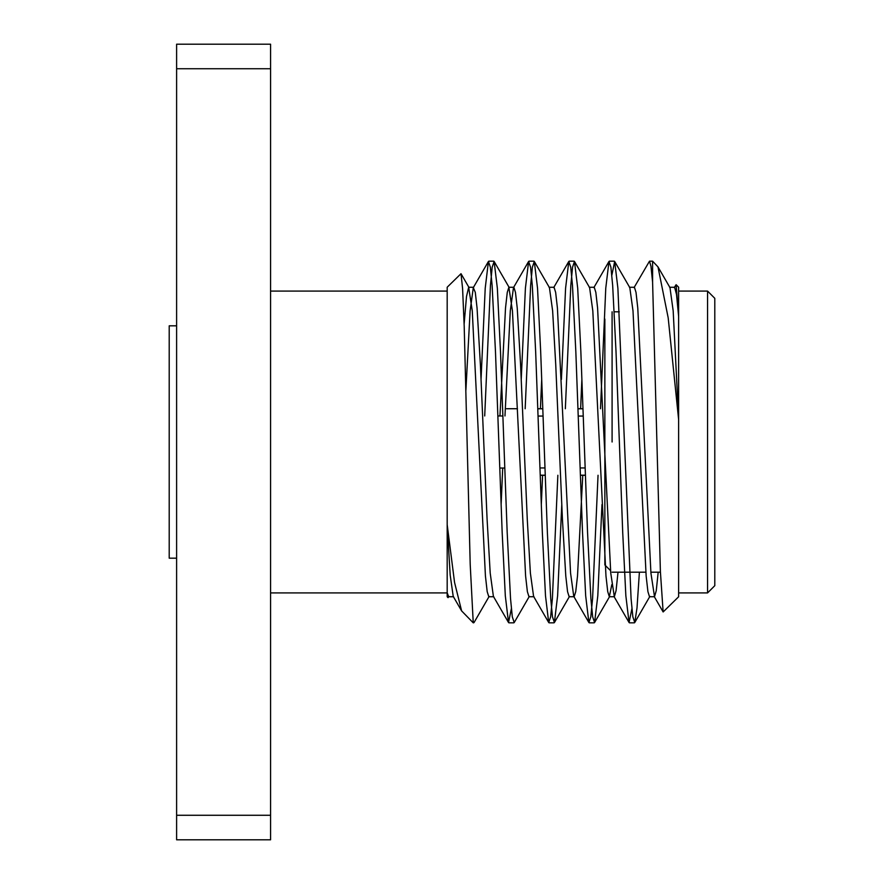<?xml version="1.0" encoding="UTF-8"?>
<svg xmlns="http://www.w3.org/2000/svg" width="884" height="884" viewBox="0 0 884 884"><rect width="100%" height="100%" fill="white"/><g stroke="black" fill="none" stroke-linecap="round" stroke-linejoin="round"><path stroke-width="1.33" d="M634.038 287.632L649.497 261.178L650.967 266.305L652.591 282.084L660.392 571.528L663.133 611.96L678.625 596.777L678.625 287.223L676.105 284.692L678.625 315.886M631.916 608.667L629.065 622.524L625.85 595.772L622.712 532.411L616.015 351.589L612.667 285.444L610.91 267.167L608.977 261.476L605.761 288.228L600.501 408.728M598.037 475.272L592.578 598.567L590.81 616.855L588.888 622.524L585.672 595.772L582.523 532.411L575.827 351.589L572.478 285.41L570.721 267.134L568.799 261.476L565.583 288.228L561.406 379.468M557.859 475.272L552.389 598.59L550.633 616.866L548.71 622.524L545.494 595.772L542.345 532.411L535.649 351.589L532.301 285.41L530.544 267.134L528.61 261.476L525.405 288.228L521.228 379.468M511.372 608.667L508.521 622.524L505.305 595.772L502.167 532.411L495.471 351.589L492.123 285.444L490.355 267.156L488.432 261.476L485.217 288.228L481.04 379.468M652.591 282.084L652.591 261.178L649.508 261.178M652.591 269.797L652.005 275.333M639.397 572.191L637.01 607.938L634.767 622.524L632.845 616.844L631.077 598.556L617.894 288.228L614.678 261.476L611.827 275.333M601.982 504.532L597.805 595.772L594.589 622.524L592.656 616.855L590.899 598.579L587.551 532.411L580.854 351.589L577.705 288.228L574.49 261.476L572.567 267.134L570.81 285.41L565.34 408.728M561.793 504.532L557.616 595.772L554.401 622.524L552.478 616.866L550.721 598.59L547.373 532.411L540.677 351.589L537.527 288.228L534.312 261.476L532.389 267.134L530.632 285.41L525.162 408.728M529.35 596.369L514.223 622.524L512.3 616.866L510.532 598.59L507.184 532.411L500.488 351.589L497.349 288.228L494.134 261.476L492.2 267.156L490.443 285.444L484.708 415.966M489.172 596.369L474.045 622.524L473.216 622.226L473.691 622.822M473.216 622.226L470.2 564.323L464.199 326.218L462.597 288.637L461.017 273.697L447.182 287.223L447.182 524.643L454.553 582.434L461.614 610.899L453.216 596.369L450.188 575.097L447.182 524.643L447.182 596.777L448.055 597.65L447.182 592.667L448.586 596.722L453.614 596.722M461.614 610.899L473.216 622.822M448.984 596.369L448.055 597.65M674.216 287.632L676.105 284.692M678.625 419.602L668.182 317.831L657.983 266.88L652.591 261.178M270.581 68.731L176.612 68.731L176.612 44.2L270.581 44.2L270.581 839.8L176.612 839.8L176.612 815.269L270.581 815.269M176.612 68.731L176.612 815.269M707.565 291.079L714.791 298.317L714.791 585.683L707.565 592.921L707.565 291.079L678.625 291.079M270.581 291.079L447.182 291.079M678.625 316.417L676.514 294.494L674.614 287.278L669.586 287.278M658.182 572.191L656.26 590.678L654.525 596.722L650.933 573.141L637.773 308.008L636.016 292.372L634.425 287.278L629.408 287.278M618.004 572.191L616.071 590.678L614.336 596.722L610.756 573.141L597.595 308.008L595.838 292.372L594.247 287.278L589.23 287.278M582.766 475.272L577.506 575.992L575.738 591.628L574.158 596.722L569.13 596.722L567.55 591.628L565.782 575.992L562.434 519.361L555.738 364.639L552.633 310.859L549.439 287.632L534.312 261.476M588.888 622.524L573.76 596.369L570.567 573.141L557.417 308.008L555.649 292.372L554.069 287.278L549.041 287.278M542.577 475.272L541.317 504.532M548.71 622.524L533.582 596.369L530.389 573.141L527.273 519.361L520.577 364.639L517.228 308.008L515.471 292.372L513.88 287.278L508.864 287.278L507.272 292.372L505.515 308.008L499.946 415.966M528.61 261.476L513.482 287.632L510.3 310.859L504.963 415.966M502.709 468.034L501.129 504.532M508.521 622.524L493.394 596.369L490.211 573.141L487.095 519.361L480.399 364.639L477.051 308.008L475.294 292.372L473.305 287.632L470.111 310.859L465.89 390.341M678.625 418.795L673.177 310.859L669.984 287.632L657.983 266.88M654.525 596.722L649.497 596.722L647.917 591.628L646.149 575.992L632.999 310.859L629.806 287.632L614.678 261.476M611.827 584.611L609.319 596.722L607.728 591.628L605.971 575.992L592.81 310.859L589.617 287.632L574.49 261.476M581.882 379.468L580.622 408.728M541.704 379.468L540.433 408.728M533.98 596.722L528.952 596.722L527.372 591.628L525.604 575.992L512.444 310.859L508.864 287.278M493.791 596.722L488.775 596.722L487.183 591.628L485.427 575.992L472.266 310.859L468.675 287.278L466.509 296.483L464.122 324.096M612.093 442L612.093 311.809M604.855 319.047L604.855 564.953L610.557 570.655M537.77 408.806L542.787 408.806M577.948 408.806L582.976 408.806M540.223 475.194L545.251 475.194M580.412 475.194L585.429 475.194M585.164 467.945L580.136 467.945M544.986 467.945L539.958 467.945M538.036 416.055L543.063 416.055M578.213 416.055L583.241 416.055M176.612 558.18L169.209 558.18L169.209 325.82L176.612 325.82M508.864 622.822L513.88 622.822M549.052 622.822L554.058 622.822M589.219 622.822L594.258 622.822M629.397 622.822L634.436 622.822M488.764 261.178L493.802 261.178M528.963 261.178L533.969 261.178M569.141 261.178L574.158 261.178M609.308 261.178L614.347 261.178M678.625 592.921L707.565 592.921M270.581 592.921L447.182 592.921M614.336 596.722L609.319 596.722M473.702 287.278L468.675 287.278M654.127 596.369L663.144 611.96M613.938 596.369L629.065 622.524M593.849 287.632L608.977 261.476M553.671 287.632L568.799 261.476M473.305 287.632L488.432 261.476M461.017 273.697L469.072 287.632M634.767 622.524L649.895 596.369M594.589 622.524L609.717 596.369M554.401 622.524L569.528 596.369M494.134 261.476L509.261 287.632M612.093 572.191L645.828 572.191M650.856 572.191L660.425 572.191M614.281 311.809L619.297 311.809M540.234 475.272L545.251 475.272M580.412 475.272L585.44 475.272M506.488 408.728L517.471 408.728M537.77 408.728L542.787 408.728M577.948 408.728L582.965 408.728M499.78 468.034L504.808 468.034M497.847 415.966L502.874 415.966"/></g></svg>
